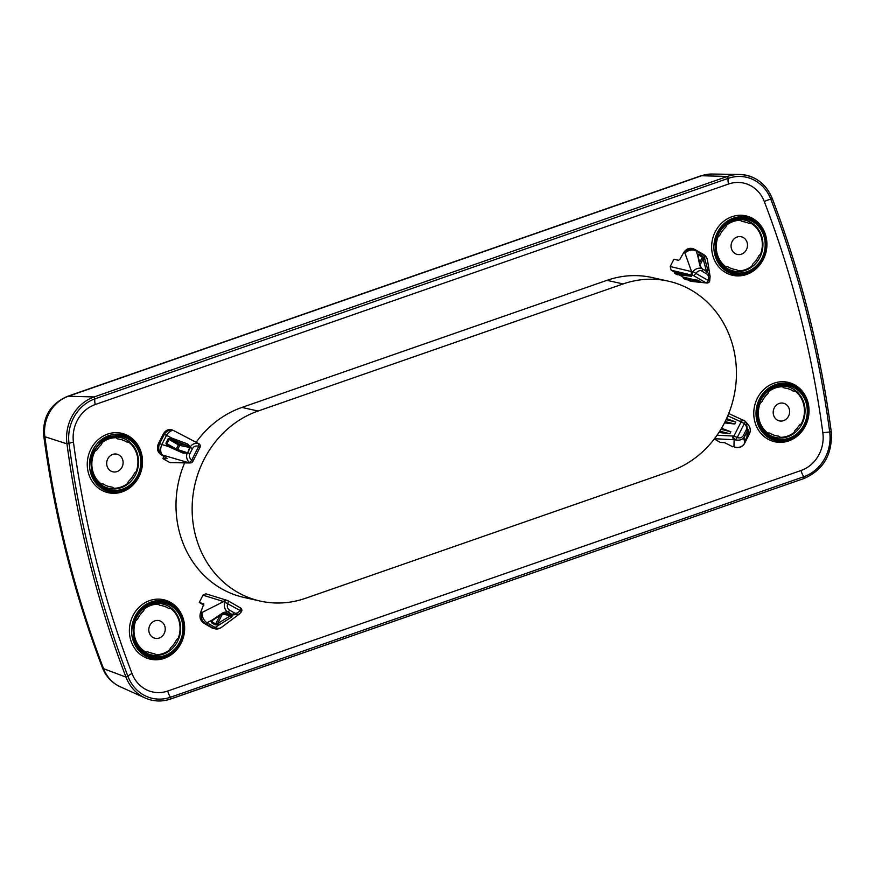 <?xml version="1.0" encoding="UTF-8"?>
<svg xmlns="http://www.w3.org/2000/svg" width="875" height="875" viewBox="0 0 875 875"><rect width="100%" height="100%" fill="white"/><g stroke="black" fill="none" stroke-linecap="round" stroke-linejoin="round"><path stroke-width="1.31" d="M176.334 448.908L178.391 444.839L179.714 445.441L177.669 449.477M731.358 248.347A9.056 8.17 -77.4 0 1 741.245 236.753A9.056 8.17 -77.4 0 1 747.261 247.362A9.056 8.17 -77.4 0 1 737.308 254.428A9.056 8.17 -77.4 0 1 731.358 248.347M773.478 414.805A9.056 8.17 -77.4 0 1 783.366 403.2A9.056 8.17 -77.4 0 1 789.381 413.82A9.056 8.17 -77.4 0 1 779.428 420.886A9.056 8.17 -77.4 0 1 773.478 414.805M106.969 465.752A9.056 8.17 -77.4 0 1 116.867 454.158A9.056 8.17 -77.4 0 1 122.872 464.778A9.056 8.17 -77.4 0 1 112.919 471.833A9.056 8.17 -77.4 0 1 106.969 465.752M149.089 632.209A9.056 8.17 -77.4 0 1 158.988 620.616A9.056 8.17 -77.4 0 1 164.992 631.225A9.056 8.17 -77.4 0 1 155.039 638.291A9.056 8.17 -77.4 0 1 149.089 632.209M212.887 620.167L212.013 621.884L212.166 620.386M226.811 611.942L228.156 611.975L232.127 614.622L228.156 611.975A2.745 1.137 -60 0 0 229.578 610.148L233.909 612.642A2.745 1.137 120 0 1 232.488 614.469L232.859 614.917A1.094 0.875 151.3 0 1 232.269 614.786L223.858 613.003M232.269 614.786L230.573 615.716L222.392 614.119L217.623 623.536L215.742 624.028L212.013 621.884L211.356 622.672L211.094 620.78A1.094 0.798 57.4 0 0 211.881 620.812L224.339 612.686L227.369 611.986M169.105 445.812L166.917 443.636L169.039 439.447L178.391 444.839L179.342 443.975A1.094 0.984 -79 0 1 179.714 445.441L190.258 447.595L187.797 452.452L189.842 447.114L192.423 448.678L189.952 453.545L178.784 449.958M167.858 445.277A1.094 0.634 113.2 0 0 166.83 445.856L165.933 443.144L168.055 438.966L170.964 439.141L179.342 443.975L187.523 445.572L189.842 447.114M699.661 262.544L702.373 257.184L703.139 258.891L700.153 264.764M703.97 269.839L706.245 270.473L706.902 271.709L702.395 268.942M702.472 268.986L706.902 271.709A2.745 1.137 120 0 1 706.377 273.733L702.045 271.228A2.745 1.137 -60 0 0 702.581 269.216M697.681 255.741L698.644 255.041L702.373 257.184L702.57 256.298L704.648 258.595A1.094 0.919 164.1 0 0 703.139 258.891L706.245 270.473A1.094 0.908 -14.1 0 1 707.962 270.331L706.902 271.709M744.341 439.042L745.358 439.622L744.33 440.136M744.548 436.614A1.094 0.558 -152.4 0 1 744.483 436.767L747.6 430.631A1.094 0.755 26.1 0 1 747.469 430.85M746.244 433.311L747.447 434L747.48 435.444L744.811 441.591A1.094 1.083 -15.6 0 0 744.887 440.803L743.848 437.73L747.862 430.128L746.955 430.445M718.069 235.113A26.064 23.527 -77.4 0 1 741.541 219.669A26.064 23.527 -77.4 0 1 762.092 237.639A26.064 23.527 -77.4 0 1 745.533 270.298A26.064 23.527 -77.4 0 1 716.461 253.531A26.064 23.527 -77.4 0 1 715.63 246.061M760.189 401.57A26.064 23.527 -77.4 0 1 783.661 386.127A26.064 23.527 -77.4 0 1 804.212 404.097A26.064 23.527 -77.4 0 1 787.653 436.756A26.064 23.527 -77.4 0 1 758.581 419.989A26.064 23.527 -77.4 0 1 757.75 412.519M93.691 452.517A26.064 23.527 -77.4 0 1 117.163 437.073A26.064 23.527 -77.4 0 1 137.703 455.055A26.064 23.527 -77.4 0 1 121.144 487.703A26.064 23.527 -77.4 0 1 92.083 470.936A26.064 23.527 -77.4 0 1 91.252 463.477M135.811 618.975A26.064 23.527 -77.4 0 1 159.272 603.531A26.064 23.527 -77.4 0 1 179.823 621.502A26.064 23.527 -77.4 0 1 163.264 654.161A26.064 23.527 -77.4 0 1 134.203 637.394A26.064 23.527 -77.4 0 1 133.361 629.923M211.094 620.78L223.344 612.511A1.094 0.787 -123.7 0 0 224.602 612.27L227.434 611.997M231.47 617.192L215.13 627.452A8.236 3.413 120 0 1 213.227 628.086L205.023 623.361A8.236 3.413 -60 0 0 206.938 622.727L215.13 627.452A8.236 6.191 53.2 0 0 221.539 627.342L239.258 614.075L232.859 614.917L231.47 617.192A1.094 0.777 -121.7 0 1 230.573 615.716L217.623 623.536A1.094 0.787 59.4 0 0 218.28 624.925L215.086 624.827L220.062 615.519M168.055 438.966L170.931 437.784A1.094 0.623 111.1 0 0 170.964 439.141L187.523 445.572A1.094 0.613 -68.6 0 1 187.644 443.986L190.334 446.852C192.237 443.931 195.005 442.848 198.636 443.603A2.745 2.516 -53.7 0 1 199.183 443.898A2.745 2.745 0 0 1 200.003 447.344L198.713 446.359M187.086 452.539L184.122 452.266L169.258 445.867A1.094 0.634 113.2 0 0 168.23 446.458L166.83 445.856M184.647 452.441L184.122 452.266A1.094 0.613 -66.6 0 0 183.006 453.119L168.23 446.458L161.842 444.511A8.236 0.963 -153.1 0 0 159.567 443.713L164.237 434.503A8.236 0.963 26.9 0 1 166.513 435.302L161.842 444.511A8.236 4.648 106.9 0 0 162.345 454.705A8.236 6.989 -84 0 1 159.567 443.713L158.43 443.581L163.264 434.044C165.67 430.073 168.787 428.761 172.605 430.106L173.895 430.708A8.236 7.164 -64.9 0 1 174.114 430.806M706.934 271.534A1.094 0.941 100.8 0 1 707.416 271.863L710.073 276.423L709.57 281.116M710.117 276.489L709.658 281.181A2.745 2.745 0 0 1 707.077 283.019A2.745 2.625 -90.3 0 1 705.852 282.713L693.339 275.494A2.745 2.242 -74.4 0 1 692.814 271.534L695.702 273.317A2.745 1.137 120 0 1 693.339 275.494L692.398 275.253A2.745 2.363 -76.6 0 1 691.556 271.6L692.814 271.534C695.975 268.406 699.027 267.466 701.958 268.713L699.836 265.65A1.094 0.919 -12 0 1 700.481 266.295L697.867 254.975A1.094 0.93 166.2 0 0 697.462 254.45L698.841 254.144L698.13 256.058M747.042 431.736L747.447 434A1.094 1.083 -8.4 0 0 748.913 433.508L748.005 435.816L745.686 434.405M223.344 612.511L227.391 611.767C224.82 609.809 223.847 606.648 224.492 602.262A2.745 2.253 -71.1 0 1 227.445 600.48M241.369 611.866L240.253 610.564A2.745 1.137 -60 0 0 240.472 607.928L227.959 600.709A2.745 2.745 0 0 0 227.478 600.491A2.745 2.253 -71.1 0 1 227.839 600.666A2.745 1.137 120 0 1 227.959 600.709A2.745 1.137 120 0 1 227.741 603.345C226.778 606.462 227.391 608.727 229.578 610.148M239.258 614.053L241.358 611.866A2.745 2.745 0 0 0 240.472 607.928L240.472 607.928A2.745 1.137 -60 0 0 240.352 607.884L228.058 600.786M216.114 629.038L212.384 628.141L203.886 623.241C200.156 620.539 199.106 616.864 200.725 612.205L202.245 612.369A8.236 5.677 63.2 0 0 206.938 622.727L212.166 620.091A1.094 0.798 57.4 0 0 212.953 620.123M198.636 443.603L198.702 446.37C195.912 445.452 193.812 446.217 192.423 448.678M170.931 437.784L187.644 443.986M183.006 453.119L187.217 452.988C185.97 456.28 186.594 459.408 189.109 462.405A2.745 2.406 -98.1 0 0 190.816 462.886L189.558 462.962A2.745 2.461 -88.9 0 1 188.475 462.667L189.109 462.405A2.745 1.083 -51 0 0 191.581 460.425L192.872 461.409L200.003 447.344M707.077 283.019L706.202 282.975A2.745 2.559 -83.9 0 1 705.283 282.68L705.852 282.713A2.745 1.137 -60 0 0 708.214 280.536C709.177 277.419 708.564 275.155 706.377 273.733M704.648 258.595L707.962 270.331M709.647 281.181L709.548 281.192A2.745 2.625 -90.3 0 1 707.12 283.019M699.836 265.65L697.462 254.45M743.925 438.003A1.094 1.083 158 0 1 743.662 438.856L744.483 436.767C742.602 439.698 739.572 440.727 735.394 439.852A2.745 2.363 -95.9 0 1 733.95 436.012L737.253 437.511C740.042 438.43 742.142 437.664 743.542 435.203L746.003 430.336L747.272 431.222M744.811 441.591L743.662 438.856M746.222 422.33L744.953 421.072A2.745 1.083 129 0 1 744.384 423.456L741.081 421.958A2.745 2.472 -54.2 0 1 744.931 421.05L746.222 422.33L747.6 430.631L748.289 429.723A1.094 1.083 165.3 0 1 747.688 430.478M748.289 429.723L748.913 433.508M765.428 237.267L766.117 248.194C766.281 250.184 763.7 257.939 762.978 258.77C760.397 263.189 758.209 266.055 756.394 267.356C755.223 268.953 748.475 272.672 747.447 272.727C742.853 273.984 739.517 274.4 737.461 273.952C735.634 274.225 728.667 271.72 727.945 270.966C720.497 266.273 718.419 261.964 715.892 254.516L715.203 243.6C715.039 241.609 717.631 233.855 718.353 233.023C720.923 228.605 723.122 225.739 724.927 224.438C726.097 222.841 732.856 219.122 733.873 219.067C738.478 217.809 741.803 217.394 743.87 217.842C745.686 217.569 752.653 220.073 753.375 220.828C760.823 225.52 762.902 229.819 765.428 237.267M807.548 403.725C808.314 405.923 808.544 409.566 808.238 414.641C808.434 416.336 805.875 424.364 805.109 425.206C803.633 428.258 801.445 431.123 798.536 433.792C795.659 436.275 792.684 438.069 789.589 439.173C776.934 444.194 761.141 435.334 758.012 420.973C757.247 418.775 757.017 415.144 757.323 410.058C757.138 408.363 759.686 400.334 760.462 399.492C761.928 396.441 764.116 393.575 767.025 390.906C769.902 388.423 772.877 386.641 775.972 385.536C788.637 380.516 804.431 389.364 807.548 403.725M140.973 454.705L141.706 465.227C141.302 468.913 140.23 472.587 138.469 476.252L132.169 484.531C129.489 486.927 126.416 488.786 122.959 490.087L113.695 491.334C112.088 491.52 104.694 489.508 103.545 488.272C102.189 488.042 95.791 481.906 95.78 481.075C94.62 479.784 91.547 473.309 91.58 471.898L90.847 461.377C91.252 457.691 92.334 454.027 94.084 450.352L100.384 442.083C103.064 439.677 106.138 437.817 109.605 436.516L118.869 435.269C120.466 435.083 127.87 437.095 129.008 438.331C130.364 438.561 136.773 444.697 136.773 445.528C137.944 446.819 141.006 453.294 140.973 454.705M183.17 621.13L183.848 632.056C184.023 634.047 181.431 641.802 180.709 642.633C178.128 647.052 175.941 649.917 174.136 651.219C172.966 652.816 166.206 656.534 165.189 656.578C160.584 657.847 157.259 658.252 155.192 657.814C153.366 658.087 146.409 655.572 145.677 654.828C138.239 650.136 136.161 645.827 133.623 638.378L132.934 627.462C132.77 625.472 135.363 617.717 136.084 616.886C138.666 612.467 140.853 609.602 142.658 608.3C143.828 606.692 150.588 602.984 151.605 602.93C156.209 601.672 159.534 601.256 161.602 601.705C163.428 601.431 170.384 603.936 171.106 604.691C178.555 609.383 180.633 613.681 183.17 621.13M203.886 623.241L205.023 623.361A8.236 6.989 -84 0 1 202.245 612.369L223.628 601.573L240.253 610.564C237.65 613.255 235.528 613.944 233.909 612.642M203.853 603.936L200.725 612.205M170.417 462.612L188.475 462.667L160.836 454.541C157.358 451.861 156.559 448.219 158.43 443.581M160.836 454.541L167.07 458.402M683.703 252.569C686.306 248.697 689.631 247.472 693.656 248.916L694.652 249.386A8.236 7.164 -64.9 0 1 695.144 249.638A8.236 3.413 -60 0 1 695.275 249.703L703.467 254.439A8.236 3.413 120 0 1 704.287 255.642L696.095 250.906A8.236 3.413 -60 0 0 695.275 249.703A8.236 8.236 0 0 0 694.652 249.386A8.236 7.164 -64.9 0 0 684.994 253.181L683.703 252.569L679.962 259.208L678.508 260.323L673.925 259.23M736.772 447.716L733.983 446.764A8.236 8.039 1 0 0 744.712 443.056L749.383 433.858A8.236 0.963 26.9 0 1 749.372 433.945A8.236 0.963 26.9 0 1 749.306 434.011M744.625 443.22A8.236 0.963 -153.1 0 0 744.702 443.155A8.236 8.236 0 0 1 737.866 447.65A8.236 7.591 -93.5 0 1 733.983 446.764L734.103 439.731L735.394 439.852L737.253 437.511L744.384 423.456C746.725 426.202 747.261 428.498 746.003 430.336M714.503 438.725L734.103 439.731A2.745 2.417 -87.1 0 1 733.086 436.045L733.95 436.012L741.081 421.958L740.425 421.575A2.745 2.472 -65.6 0 1 743.903 420.416L744.931 421.05M720.278 442.433L724.642 442.663L732.856 446.83M199.27 602.448L202.956 595.175L205.898 593.797L227.478 600.491M203.7 603.848L199.259 602.47L203.908 605.15M169.334 462.306L162.87 458.577L166.95 458.642M196.186 442.258A98.787 89.162 -77.4 0 1 241.938 407.433L258.081 411.031A98.787 89.162 102.6 0 0 192.139 510.191A98.787 89.162 102.6 0 0 260.28 601.081L244.136 597.483A98.787 89.162 -77.4 0 1 179.178 531.169A98.787 89.162 -77.4 0 1 184.625 462.875M260.28 601.081A98.787 89.162 102.6 0 0 305.473 598.303L670.491 471.198A98.787 89.162 -77.4 0 0 736.433 372.039A98.787 89.162 -77.4 0 0 668.292 281.148L652.159 277.55A98.787 89.162 -77.4 0 0 606.966 280.339L241.938 407.433M258.081 411.031L623.109 283.938A98.787 89.162 -77.4 0 1 668.292 281.148M706.202 282.975L690.834 281.323L688.002 279.923M685.803 279.661L683.561 278.491L682.817 276.927L700.153 281.247L685.814 279.661M677.152 274.673L674.909 273.503L674.166 271.939L689.762 275.253L691.491 276.259L677.163 274.673M674.166 271.939L671.158 270.211L670.217 266.525L673.903 259.262M682.817 276.927L679.35 274.936M720.256 442.422L714.306 438.988M721.525 428.28L730.844 431.769L729.859 433.727L718.911 432.491M726.567 418.589L735.777 422.045L734.781 424.003L724.489 422.887M765.931 236.305A30.461 27.497 -77.4 0 1 766.905 245.186L766.905 245.448A29.214 26.37 -77.4 0 1 764.225 257.447A29.214 26.37 -77.4 0 1 737.931 274.892A29.214 26.37 -77.4 0 1 714.831 254.745A29.214 26.37 -77.4 0 1 733.392 218.148A29.214 26.37 -77.4 0 1 765.964 236.928A29.214 26.37 -77.4 0 1 766.905 245.448L764.116 257.688A30.461 27.497 -77.4 0 1 736.706 275.877A30.461 27.497 -77.4 0 1 712.622 254.866A30.461 27.497 -77.4 0 1 731.97 216.716A30.461 27.497 -77.4 0 1 765.931 236.305M808.052 402.762A30.461 27.497 -77.4 0 1 809.025 411.644L809.014 411.906A29.214 26.37 -77.4 0 1 806.345 423.905A29.214 26.37 -77.4 0 1 780.052 441.35A29.214 26.37 -77.4 0 1 756.941 421.192A29.214 26.37 -77.4 0 1 775.512 384.595A29.214 26.37 -77.4 0 1 808.084 403.386A29.214 26.37 -77.4 0 1 809.014 411.906L806.236 424.145A30.461 27.497 -77.4 0 1 778.827 442.334A30.461 27.497 -77.4 0 1 754.742 421.323A30.461 27.497 -77.4 0 1 774.091 383.173A30.461 27.497 -77.4 0 1 808.052 402.762M141.553 453.709A30.461 27.497 -77.4 0 1 142.516 462.591L142.516 462.853A29.214 26.37 -77.4 0 1 139.836 474.852A29.214 26.37 -77.4 0 1 113.542 492.297A29.214 26.37 -77.4 0 1 90.442 472.15A29.214 26.37 -77.4 0 1 109.003 435.553A29.214 26.37 -77.4 0 1 141.586 454.344A29.214 26.37 -77.4 0 1 142.516 462.853L139.738 475.092A30.461 27.497 -77.4 0 1 112.317 493.281A30.461 27.497 -77.4 0 1 88.233 472.281A30.461 27.497 -77.4 0 1 107.592 434.12A30.461 27.497 -77.4 0 1 141.553 453.709M183.673 620.167A30.461 27.497 -77.4 0 1 184.636 629.048L184.636 629.311A29.214 26.37 -77.4 0 1 181.956 641.309A29.214 26.37 -77.4 0 1 155.662 658.755A29.214 26.37 -77.4 0 1 132.562 638.597A29.214 26.37 -77.4 0 1 151.123 602A29.214 26.37 -77.4 0 1 183.706 620.791A29.214 26.37 -77.4 0 1 184.636 629.311L181.858 641.55A30.461 27.497 -77.4 0 1 154.438 659.739A30.461 27.497 -77.4 0 1 130.353 638.728A30.461 27.497 -77.4 0 1 149.713 600.578A30.461 27.497 -77.4 0 1 183.673 620.167M162.848 458.566L163.931 456.422M725.747 227.183L726.698 225.028A25.386 22.914 -77.4 0 1 740.261 220.314L742.066 221.506A24.281 21.908 -77.4 0 1 748.322 223.136L750.477 222.983A25.386 22.914 -77.4 0 1 760.572 254.209L758.866 255.708A24.281 21.908 -77.4 0 1 752.817 263.988L751.855 266.142A25.386 22.914 -77.4 0 1 738.303 270.867L736.498 269.675A24.281 21.908 -77.4 0 1 727.573 266.602L725.441 266.438A25.386 22.914 -77.4 0 1 717.981 236.972L719.698 235.463A24.281 21.908 -77.4 0 1 725.747 227.183M767.867 393.641L768.819 391.486A25.386 22.914 -77.4 0 1 782.381 386.761L784.186 387.953A24.281 21.908 -77.4 0 1 793.1 391.027L795.244 391.191A25.386 22.914 -77.4 0 1 801.303 423.828L799.422 425.064A24.281 21.908 -77.4 0 1 794.938 430.445L793.975 432.6A25.386 22.914 -77.4 0 1 780.423 437.325L778.619 436.133A24.281 21.908 -77.4 0 1 769.694 433.059L767.561 432.895A25.386 22.914 -77.4 0 1 760.102 403.419L761.819 401.92A24.281 21.908 -77.4 0 1 767.867 393.641M103.195 484.017L101.052 483.842A25.386 22.914 -77.4 0 1 94.992 451.216L96.873 449.969A24.281 21.908 -77.4 0 1 101.358 444.588L102.32 442.433A25.386 22.914 -77.4 0 1 115.872 437.719L117.677 438.911A24.281 21.908 -77.4 0 1 126.591 441.973L128.734 442.137A25.386 22.914 -77.4 0 1 136.194 471.614L134.477 473.123A24.281 21.908 -77.4 0 1 128.428 481.392L127.466 483.558A25.386 22.914 -77.4 0 1 113.914 488.272L112.109 487.08A24.281 21.908 -77.4 0 1 103.195 484.017M135.713 620.834L137.43 619.325A24.281 21.908 -77.4 0 1 143.478 611.045L144.441 608.891A25.386 22.914 -77.4 0 1 157.992 604.166L159.797 605.358A24.281 21.908 -77.4 0 1 168.711 608.431L170.855 608.595A25.386 22.914 -77.4 0 1 178.314 638.072L176.597 639.57A24.281 21.908 -77.4 0 1 170.548 647.85L169.586 650.005A25.386 22.914 -77.4 0 1 156.034 654.73L154.23 653.538A24.281 21.908 -77.4 0 1 147.963 651.897L145.819 652.061A25.386 22.914 -77.4 0 1 135.713 620.834M175.219 448.416L165.933 443.144M215.086 624.827L211.356 622.672M218.739 622.869A1.094 0.787 59.4 0 0 219.406 624.258L218.28 624.925M174.387 430.97A8.236 4.791 117.4 0 0 174.191 430.85A8.236 4.791 117.4 0 0 166.513 435.302L172.353 438.331A1.094 0.623 111.1 0 0 172.386 439.688M710.106 276.423L707.481 260.247A8.236 7.153 170.8 0 0 704.287 255.642L704.933 259.591A1.094 0.919 164.1 0 0 703.413 259.886M698.841 254.144L702.57 256.298M698.108 255.948A1.094 0.93 166.2 0 0 697.703 255.413L696.095 250.906A8.236 6.639 160.4 0 0 684.994 253.181L691.556 271.6L670.217 266.525M695.395 249.78L703.347 254.373A8.236 3.413 120 0 1 703.467 254.439A8.236 8.236 0 0 1 707.481 260.247M747.403 433.705A1.094 1.083 -8.4 0 0 748.869 433.212L749.383 433.858A8.236 8.192 -39.1 0 0 748.42 425.031A8.236 8.236 0 0 1 749.372 433.945L744.702 443.155A8.236 0.963 -153.1 0 0 744.712 443.056L744.745 441.339A1.094 1.083 -15.6 0 0 744.822 440.562M748.005 435.816L745.872 440.005M744.8 436.089L743.542 435.203M764.302 237.519A27.311 24.653 -77.4 0 1 746.944 271.72A27.311 24.653 -77.4 0 1 716.494 254.155A27.311 24.653 -77.4 0 1 715.63 246.203A27.311 24.653 -77.4 0 1 718.123 234.992A27.311 24.653 -77.4 0 1 742.711 218.684A27.311 24.653 -77.4 0 1 764.302 237.519M806.411 403.966A27.311 24.653 -77.4 0 1 789.064 438.178A27.311 24.653 -77.4 0 1 758.614 420.613A27.311 24.653 -77.4 0 1 757.75 412.65A27.311 24.653 -77.4 0 1 760.244 401.439A27.311 24.653 -77.4 0 1 784.82 385.142A27.311 24.653 -77.4 0 1 806.411 403.966M139.912 454.923A27.311 24.653 -77.4 0 1 122.566 489.125A27.311 24.653 -77.4 0 1 92.116 471.57A27.311 24.653 -77.4 0 1 91.241 463.608A27.311 24.653 -77.4 0 1 93.745 452.397A27.311 24.653 -77.4 0 1 118.322 436.089A27.311 24.653 -77.4 0 1 139.912 454.923M182.033 621.381A27.311 24.653 -77.4 0 1 164.675 655.583A27.311 24.653 -77.4 0 1 134.236 638.017A27.311 24.653 -77.4 0 1 133.361 630.066A27.311 24.653 -77.4 0 1 135.866 618.844A27.311 24.653 -77.4 0 1 160.442 602.547A27.311 24.653 -77.4 0 1 182.033 621.381M216.169 629.027L217.109 628.972A8.236 7.591 -93.5 0 1 213.227 628.086L212.384 628.141M163.264 434.044L164.237 434.503A8.236 7.164 -64.9 0 1 173.895 430.708A8.236 8.236 0 0 1 174.191 430.85L199.183 443.898M198.702 446.37L191.581 460.425C189.241 457.669 188.694 455.383 189.952 453.545M709.548 281.192L695.702 273.317C698.316 270.627 700.427 269.938 702.045 271.228M748.42 425.031L746.244 422.352M202.956 595.175L223.628 601.573A2.745 2.373 -72.8 0 1 226.45 600.163M689.927 281.039L705.283 282.68M685.3 279.497L700.153 281.247M683.561 278.491L698.414 280.252M676.637 274.498L691.491 276.259M674.909 273.503L689.762 275.253M671.158 270.211L692.398 275.253M623.109 283.938L606.966 280.339M717.062 435.225L733.086 436.045M719.753 431.178L729.859 433.727M720.923 429.275L730.844 431.769M725.145 421.575L734.781 424.003M726.097 419.617L735.777 422.045M727.781 415.833L740.425 421.575M73.445 442.116A33.141 29.914 -77.4 0 1 95.255 404.523L728.547 184.023A33.141 29.914 -77.4 0 1 764.302 201.556A996.297 899.237 -77.4 0 1 822.85 432.928A33.141 29.914 -77.4 0 1 801.041 470.509L167.738 691.02A33.141 29.914 -77.4 0 1 131.983 673.477A996.297 899.237 -77.4 0 1 73.445 442.116A8.236 1.334 172.4 0 0 69.027 443.548A39.419 35.58 -77.4 0 1 94.97 398.847A8.236 3.095 -109.2 0 0 95.255 404.523M764.302 201.556A8.236 2.1 159.1 0 1 770.798 199.205A1002.575 904.903 -77.4 0 1 829.708 432.031A8.236 1.334 -7.6 0 0 822.85 432.928M831.108 431.594L829.708 432.031A39.419 35.58 -77.4 0 1 803.775 476.733A8.236 3.095 70.8 0 1 801.041 470.509M170.833 698.906L804.038 478.494L803.775 476.733L170.472 697.244A8.236 3.095 70.8 0 1 167.738 691.02M102.397 667.658A18.659 4.747 -20.9 0 0 103.567 668.686A35.689 32.211 -77.4 0 0 120.116 686.711L145.152 697.987A41.344 37.319 -77.4 0 0 170.592 698.994L170.472 697.244A39.419 35.58 -77.4 0 1 127.936 676.375A8.236 2.1 159.1 0 1 131.983 673.477M120.116 686.711C111.748 682.763 105.853 676.43 102.419 667.723C74.08 593.469 54.523 516.195 43.75 435.892A18.659 3.03 -7.6 0 0 44.866 436.723L66.959 443.833A1004.5 906.642 -77.4 0 0 125.978 677.108L103.567 668.686A998.845 901.545 -77.4 0 1 44.866 436.723A35.689 32.211 -77.4 0 1 68.359 396.255L94.161 396.944L727.464 176.433L728.263 178.347A39.419 35.58 -77.4 0 1 770.798 199.205L772.22 198.395C800.723 273.077 820.4 350.831 831.25 431.659C832.617 454.234 823.55 469.842 804.038 478.494L170.734 699.005C161.973 701.947 153.442 701.608 145.152 697.987A41.344 37.319 -77.4 0 1 125.978 677.108L127.936 676.375A1002.575 904.903 -77.4 0 1 69.027 443.548L66.959 443.833A41.344 37.319 -77.4 0 1 94.161 396.944L94.97 398.847L728.263 178.347A8.236 3.095 -109.2 0 0 728.547 184.023M772.22 198.395L772.078 198.319A41.344 37.319 -77.4 0 0 739.539 174.464C754.906 175.383 765.8 183.356 772.22 198.395M727.464 176.433A41.344 37.319 -77.4 0 1 739.539 174.464L712.086 174.037A35.689 32.211 -77.4 0 0 701.663 175.744L727.464 176.433M67.298 396.419A18.659 7.011 70.8 0 1 68.359 396.255L701.663 175.744A18.659 7.011 70.8 0 0 700.667 175.886L712.086 174.037M706.913 271.523L702.078 268.702L700.481 266.295M184.713 452.463L167.694 445.189M239.269 614.064L241.358 611.866M217.109 628.972A8.236 8.236 0 0 0 221.539 627.342M190.816 462.886A2.745 2.745 0 0 0 192.872 461.409M744.953 421.072A2.745 2.745 0 0 0 744.833 420.973L728.733 413.525M715.63 246.203L718.123 234.992M757.75 412.65L760.244 401.439M91.241 463.608L93.745 452.397M133.361 630.066L135.866 618.844M737.866 447.65L736.827 447.716M189.558 462.962L170.439 462.612M43.75 435.892C42.47 417.047 50.345 403.878 67.364 396.397L700.667 175.886"/></g></svg>
